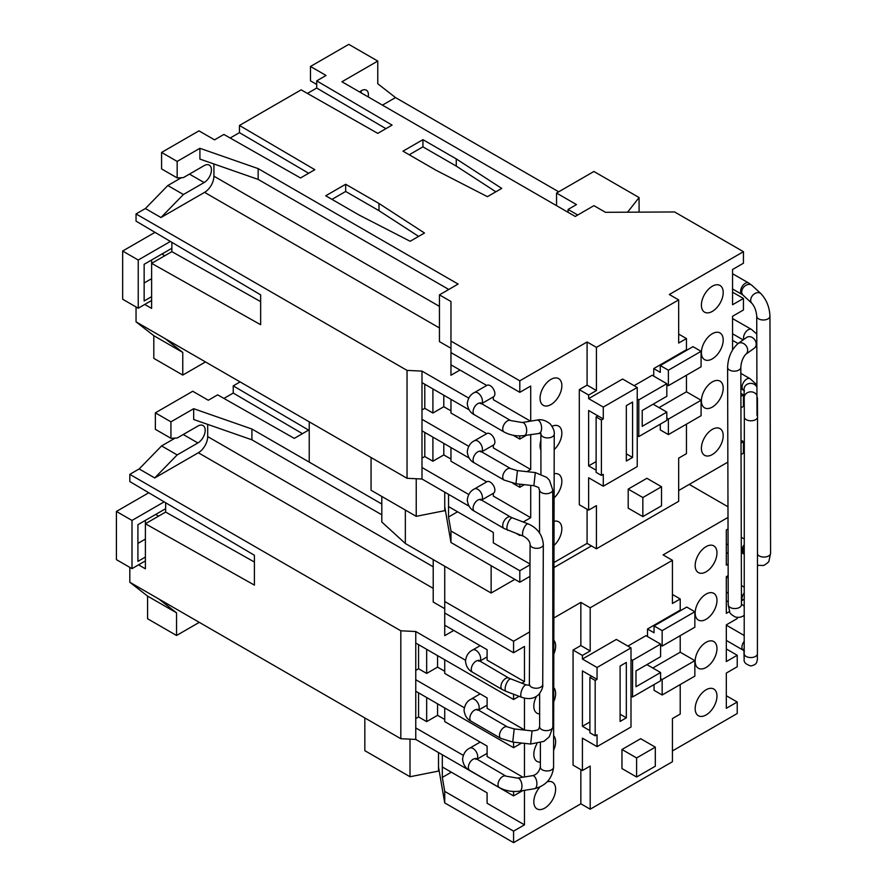 <?xml version="1.0" encoding="UTF-8"?>
<svg xmlns="http://www.w3.org/2000/svg" width="887" height="887" viewBox="0 0 887 887"><rect width="100%" height="100%" fill="white"/><g stroke="black" fill="none" stroke-linecap="round" stroke-linejoin="round"><path stroke-width="1.33" d="M539.884 787.046A15.423 8.903 120 0 0 537.012 808.889A15.423 8.903 120 0 0 544.718 808.124A15.423 8.903 120 0 0 554.796 794.53A15.423 8.903 120 0 0 552.435 782.179A15.423 8.903 120 0 0 547.102 781.868M553.61 750.214A15.423 8.903 120 0 0 553.632 735.667M553.699 701.805A15.423 8.903 120 0 0 553.732 687.569M553.798 654.118A15.423 8.903 120 0 0 553.821 640.192M519.095 696.317L513.573 699.499L415.759 643.031L415.759 631.522L400.813 630.801L129.812 474.345L139.159 468.946L161.589 445.928L177.167 454.92L197.879 442.957A10.356 5.976 120 0 0 205.196 430.284A10.356 5.976 120 0 0 203.056 425.549A10.356 5.976 120 0 0 197.879 426.059L177.167 438.012L170.936 438.311L170.936 421.835L193.676 408.707L193.676 419.496L251.919 439.819L251.919 429.02L193.676 408.707M706.074 714.966A15.423 8.903 120 0 0 716.142 701.384A15.423 8.903 120 0 0 713.78 689.022A15.423 8.903 120 0 0 706.074 689.787A15.423 8.903 120 0 0 695.996 703.38A15.423 8.903 120 0 0 698.368 715.731A15.423 8.903 120 0 0 706.074 714.966M706.074 667.49A15.423 8.903 120 0 0 716.142 653.907A15.423 8.903 120 0 0 713.78 641.545A15.423 8.903 120 0 0 706.074 642.31A15.423 8.903 120 0 0 695.996 655.892A15.423 8.903 120 0 0 698.368 668.255A15.423 8.903 120 0 0 706.074 667.49M706.074 619.292A15.423 8.903 120 0 0 716.142 605.71A15.423 8.903 120 0 0 713.78 593.348A15.423 8.903 120 0 0 706.074 594.113A15.423 8.903 120 0 0 695.996 607.706A15.423 8.903 120 0 0 698.368 620.057A15.423 8.903 120 0 0 706.074 619.292M706.074 571.816A15.423 8.903 120 0 0 716.142 558.222A15.423 8.903 120 0 0 713.78 545.871A15.423 8.903 120 0 0 706.074 546.636A15.423 8.903 120 0 0 695.996 560.218A15.423 8.903 120 0 0 698.368 572.581A15.423 8.903 120 0 0 706.074 571.816M595.177 680.44L597.051 679.353L591.751 676.304L589.888 677.38L595.177 680.44L595.177 735.822L597.051 734.746L597.051 746.621L631.001 727.018L631.001 647.887L597.051 667.49L582.415 659.03L616.365 639.427L631.001 647.887M589.888 677.38L589.888 732.773L595.177 735.822M626.333 717.838L620.102 721.441L620.102 666.048L626.333 662.456L626.333 717.838L620.102 714.246M591.751 676.304L582.415 670.905L582.415 726.298L589.888 721.974M589.888 730.611L582.415 726.298M138.538 564.853L145.39 568.811L145.39 557.069L137.917 561.382L137.917 524.694L165.636 508.694L165.636 512.065L145.39 523.751L145.39 520.381M165.636 509.415L165.015 509.049M158.596 516.134L155.668 514.449M170.936 438.311L155.358 429.319L155.358 412.843L192.734 391.256L208.312 400.248L217.659 394.859L294.284 438.378L308.609 430.106L233.237 385.867L233.237 393.052L223.934 398.418M302.434 433.665L233.237 393.052M597.051 746.621L582.415 738.161L582.415 770.537L590.199 766.035L590.199 809.199L672.435 761.722L672.435 718.559L680.218 714.068L680.218 684.576M694.854 676.116L694.854 660.649L662.157 679.542L662.157 694.998L694.854 676.116M662.157 694.998L654.052 690.33L654.052 684.576M662.157 679.542L660.593 678.633M694.854 660.649L680.218 652.2L652.81 668.022M694.854 611.742L686.76 607.063L654.052 625.945L662.157 630.624L662.157 646.091L694.854 627.209L694.854 611.742L662.157 630.624M662.157 646.091L660.593 645.193M647.51 636.556L647.51 629.005L654.052 632.775L654.052 625.945M680.839 610.478L680.218 610.123L680.218 598.969L672.435 594.478M647.51 629.005L680.218 610.123M680.218 652.2L680.218 635.657M680.218 598.969L672.435 603.47L672.435 560.307L663.088 554.907L728.005 517.431M727.983 506.776L689.254 484.413M728.039 528.918L726.32 529.916L726.32 565.163L728.127 564.11M728.105 553.599L726.32 552.568M737.219 617.385L737.219 618.572L726.32 624.869L726.32 661.558L737.219 655.26L726.32 648.962M737.219 655.26L737.219 666.769L726.32 673.067L726.32 708.314L737.219 702.016L726.32 695.718M728.238 601.874L726.32 600.765M728.16 575.608L726.32 576.672L726.32 613.361L729.491 611.52M737.219 702.016L737.219 713.525L672.435 750.934M582.415 770.537L573.069 765.137L573.069 650.038L580.852 645.548L590.199 650.947L582.415 655.438L582.415 659.03M660.593 680.795L660.593 672.523L635.99 686.726L635.99 670.905L660.593 656.702L660.593 644.106L632.564 660.294L632.564 696.982L660.593 680.795M660.593 672.523L646.889 664.607M632.564 696.982L631.001 696.084M632.564 660.294L631.001 659.396M660.593 644.106L645.958 635.657L627.885 646.091M655.305 766.224L655.305 747.153L636.611 757.941L636.611 777.012L655.305 766.224M655.305 747.153L640.658 738.705L621.964 749.493L621.964 768.552L636.611 777.012M636.611 757.941L621.964 749.493M672.435 560.307L590.199 607.783L590.199 650.947M582.415 655.438L573.069 650.038M590.199 607.783L580.852 602.384L580.852 645.548M161.589 445.928L175.127 438.111M139.159 468.946L154.737 477.938L177.167 454.92M444.731 612.995L444.731 601.486L513.573 641.234L513.573 652.743L444.731 612.995L444.731 635.657L453.767 630.446M251.919 439.819L381.809 514.804M309.23 421.824L309.23 462.116L381.809 504.016L251.919 429.02M433.211 588.358L198.344 452.758A13.216 7.628 120 0 0 207.691 436.581L433.211 566.782M207.691 424.385L207.691 436.581M444.731 608.682L433.211 602.029L433.211 559.586M444.731 601.486L444.731 566.239M444.731 625.224L487.096 649.683L487.096 660.116L524.472 681.693L524.472 646.446L513.573 652.743M522.953 777.212L487.096 756.511L487.096 746.078L444.731 721.619L444.731 707.948M437.568 703.812L437.568 715.321L444.731 719.457M426.669 697.526L426.669 721.619L437.568 715.321M418.564 692.847L418.564 716.94L426.669 721.619M418.564 716.94L415.759 718.559M524.472 698.147L524.472 729.89L487.096 708.314L487.096 697.881L444.731 673.421L444.731 659.751M437.568 655.615L437.568 667.124L444.731 671.259M426.669 649.328L426.669 673.421L437.568 667.124M418.564 644.649L418.564 668.743L426.669 673.421M418.564 668.743L415.759 670.361M513.573 742.153L513.573 747.697L415.759 691.228L415.759 679.719L464.311 707.748M521.634 743.04L513.573 747.697M524.472 776.957L524.472 743.35M513.573 791.47L513.573 795.894L415.759 739.425L415.759 727.917L463.269 755.336M176.546 612.817L158.784 598.969L129.812 582.249L147.575 596.097L176.546 612.817L176.546 635.48L199.276 622.352M176.546 635.48L147.575 618.749L147.575 596.097M129.812 567.37L129.812 582.249M524.472 790.35L524.472 824.843L487.096 803.267L487.096 792.834L442.314 766.978L442.314 777.411L451.339 772.189M442.314 754.748L442.314 766.978M442.314 777.411L444.731 791.392L513.573 831.141L513.573 842.65L580.852 803.81L590.199 809.199M524.472 824.843L513.573 831.141M444.731 791.392L444.731 802.901L513.573 842.65M438.511 766.967L444.731 802.901M438.511 752.553L438.511 771.08L410.005 776.746L364.834 750.668L364.834 717.938M410.005 776.746L410.005 739.148M522.665 790.639L513.573 795.894M415.759 739.425L400.813 738.705L158.784 598.969M415.759 727.917L415.759 691.228M415.759 679.719L415.759 643.031M400.813 630.801L400.813 738.705M513.573 694.211L513.573 699.499M415.759 631.522L465.52 660.238M524.472 681.693L521.833 683.223M198.344 452.758L154.737 477.938M155.358 412.843L170.936 421.835M513.573 641.234L529.739 631.899M553.865 617.962L580.852 602.384M240.089 381.909L233.237 385.867M145.39 560.894L131.997 568.634L131.997 520.436L164.162 501.865M165.636 502.729L165.636 508.694M165.636 512.065L254.414 562.036M145.39 557.069L145.39 523.751L254.414 585.121L254.414 555.273L129.812 481.541L129.812 474.345M137.917 543.398L145.39 539.085M148.783 492.762L116.419 511.444L116.419 559.642L131.997 568.634M116.419 511.444L131.997 520.436M580.852 769.639L580.852 803.81M536.502 696.328A15.423 8.903 120 0 0 537.012 713.215A15.423 8.903 120 0 0 539.64 713.935M536.868 743.86A15.423 8.903 120 0 0 537.012 761.412A15.423 8.903 120 0 0 540.371 762.11M597.051 667.49L597.051 679.353M553.965 567.558L591.441 545.915M444.509 510.712L445.562 511.333M491.143 565.695L491.143 593.037L514.815 579.366M405.348 510.047L405.348 543.498L491.143 593.037M381.809 496.465L381.809 522L405.348 543.498M554.009 545.438A15.423 8.903 120 0 0 558.655 521.778A15.423 8.903 120 0 0 554.053 521.268M554.109 497.884A15.423 8.903 120 0 0 558.655 474.301A15.423 8.903 120 0 0 554.153 473.769M554.198 449.598A15.423 8.903 120 0 0 558.655 426.104A15.423 8.903 120 0 0 552.091 426.27M550.949 404.561A15.423 8.903 120 0 0 561.027 390.979A15.423 8.903 120 0 0 558.655 378.627A15.423 8.903 120 0 0 550.949 379.381A15.423 8.903 120 0 0 540.882 392.974A15.423 8.903 120 0 0 543.243 405.326A15.423 8.903 120 0 0 550.949 404.561M469.09 409.816L421.99 382.619L421.99 371.11L407.044 370.389L136.044 213.933L145.39 208.545L167.82 185.527L183.398 194.519L204.11 182.556A10.356 5.976 120 0 0 211.428 169.872A10.356 5.976 120 0 0 209.288 165.137A10.356 5.976 120 0 0 204.11 165.647L183.398 177.611L177.167 177.91L177.167 161.423L199.908 148.295L199.908 159.083L258.15 179.407L258.15 168.619L199.908 148.295M712.305 454.554A15.423 8.903 120 0 0 722.373 440.972A15.423 8.903 120 0 0 720.011 428.621A15.423 8.903 120 0 0 712.305 429.386A15.423 8.903 120 0 0 702.227 442.968A15.423 8.903 120 0 0 704.588 455.319A15.423 8.903 120 0 0 712.305 454.554M712.305 407.078A15.423 8.903 120 0 0 722.373 393.495A15.423 8.903 120 0 0 720.011 381.144A15.423 8.903 120 0 0 712.305 381.909A15.423 8.903 120 0 0 702.227 395.491A15.423 8.903 120 0 0 704.588 407.843A15.423 8.903 120 0 0 712.305 407.078M712.305 358.88A15.423 8.903 120 0 0 722.373 345.298A15.423 8.903 120 0 0 720.011 332.947A15.423 8.903 120 0 0 712.305 333.712A15.423 8.903 120 0 0 702.227 347.294A15.423 8.903 120 0 0 704.588 359.645A15.423 8.903 120 0 0 712.305 358.88M712.305 311.404A15.423 8.903 120 0 0 722.373 297.821A15.423 8.903 120 0 0 720.011 285.47A15.423 8.903 120 0 0 712.305 286.235A15.423 8.903 120 0 0 702.227 299.817A15.423 8.903 120 0 0 704.588 312.169A15.423 8.903 120 0 0 712.305 311.404M368.183 96.905A9.912 5.721 120 0 0 368.415 94.709A9.912 5.721 120 0 0 366.364 90.164A9.912 5.721 120 0 0 359.623 91.96M361.02 92.769A9.912 5.721 120 0 0 361.253 90.751M601.408 420.028L603.282 418.952L597.982 415.892L596.119 416.968L601.408 420.028L601.408 475.421L603.282 474.345L603.282 486.209L637.232 466.606L637.232 387.475L603.282 407.078L588.635 398.629L622.596 379.026L637.232 387.475M596.119 416.968L596.119 472.361L601.408 475.421M632.564 457.437L626.333 461.029L626.333 405.647L632.564 402.044L632.564 457.437L626.333 453.834M597.982 415.892L588.635 410.493L588.635 465.886L596.119 461.573M596.119 470.199L588.635 465.886M144.769 304.452L151.622 308.399L151.622 296.657L144.149 300.981L144.149 264.293L171.867 248.282L171.867 251.653L151.622 263.35L151.622 259.98M171.867 249.003L171.246 248.648M164.827 255.722L161.9 254.037M495.866 191.792L456.262 166.102L422.933 146.854L409.229 154.77M501.732 188.399L456.262 158.906L422.933 139.658L402.997 151.178L436.326 170.415L487.406 196.67L501.732 188.399M456.262 166.102L456.262 158.906M422.933 146.854L422.933 139.658M418.62 236.385L379.004 210.696L345.675 191.459L331.971 199.364M424.485 233.004L379.004 203.5L345.675 184.263L325.74 195.772L359.069 215.02L410.16 241.275L424.485 233.004M379.004 210.696L379.004 203.5M345.675 191.459L345.675 184.263M177.167 177.91L161.589 168.918L161.589 152.431L198.965 130.855L214.543 139.847L223.89 134.447L300.516 177.965L314.841 169.694L239.457 125.455L239.457 132.651L230.165 138.017M308.665 173.264L239.457 132.651M239.457 125.455L301.137 89.853L377.762 133.372L392.087 125.1L316.714 80.861L316.714 88.046L307.412 93.412M385.912 128.659L316.714 88.046M603.282 486.209L588.635 477.76L588.635 510.125L596.43 505.634L596.43 548.798L678.666 501.321L678.666 458.158L686.449 453.656L686.449 424.163M701.085 415.715L701.085 400.248L668.377 419.13L668.377 434.597L701.085 415.715M668.377 434.597L660.283 429.918L660.283 424.163M668.377 419.13L666.824 418.232M701.085 400.248L686.449 391.799L659.041 407.621M701.085 351.33L692.991 346.651L660.283 365.544L668.377 370.212L668.377 385.679L701.085 366.797L701.085 351.33L668.377 370.212M668.377 385.679L666.824 384.781M653.741 376.143L653.741 368.593L660.283 372.374L660.283 365.544M687.07 350.077L686.449 349.711L686.449 338.568L678.666 334.066M653.741 368.593L686.449 349.711M686.449 391.799L686.449 375.245M686.449 338.568L678.666 343.058L678.666 299.895L669.319 294.506L743.45 251.697L743.45 263.206L732.551 269.504L732.551 304.751L743.45 298.464L732.551 292.167M558.71 191.803L395.513 97.581L377.762 83.733L377.762 61.07L348.791 44.35L310.483 66.47L310.483 80.861L316.714 84.453M310.483 66.47L326.061 75.462L316.714 80.861M377.762 61.07L341.938 81.759L575.242 216.45L593.935 205.662L605.466 212.315L674.608 211.96L743.45 251.697M627.564 212.204L639.083 197.557L639.083 212.137M639.083 197.557L593.913 171.479L556.537 193.067L576.495 204.587L568.079 209.443L577.736 215.02M568.079 209.443L568.079 212.315M556.537 193.067L556.537 205.651M395.513 97.581L382.441 105.132M740.9 396.334L743.45 394.848L740.889 393.373M743.45 394.848L743.45 406.368L740.922 407.82M742.996 358.426L743.45 357.505M738.073 343.557L732.551 340.364M743.45 298.464L743.45 309.973L732.551 316.26L732.551 349.921M741.022 443.012L743.45 441.615L741.011 440.207M743.45 441.615L743.45 453.124L741.055 454.51M678.666 490.522L727.861 462.127M588.635 510.125L579.3 504.736L579.3 389.637L587.083 385.135L596.43 390.535L588.635 395.037L588.635 398.629M666.824 420.394L666.824 412.111L642.221 426.325L642.221 410.493L666.824 396.289L666.824 383.705L638.795 399.882L638.795 436.57L666.824 420.394M666.824 412.111L653.12 404.206M638.795 436.57L637.232 435.672M638.795 399.882L637.232 398.984M666.824 383.705L652.189 375.245L634.116 385.679M661.525 505.812L661.525 486.752L642.842 497.54L642.842 516.6L661.525 505.812M661.525 486.752L646.889 478.293L628.196 489.092L628.196 508.151L642.842 516.6M642.842 497.54L628.196 489.092M678.666 299.895L596.43 347.371L596.43 390.535M588.635 395.037L579.3 389.637M596.43 347.371L587.083 341.983L587.083 385.135M167.82 185.527L181.358 177.71M145.39 208.545L160.968 217.537L183.398 194.519M450.962 352.594L450.962 341.085L519.804 380.822L519.804 392.331L450.962 352.594L450.962 375.245L459.998 370.034M258.15 179.407L448.778 289.472M450.962 348.269L439.442 341.617L439.442 294.861L458.124 284.073L258.15 168.619M439.442 327.957L204.575 192.357A13.216 7.628 120 0 0 213.922 176.169L439.442 306.37M213.922 163.973L213.922 176.169M450.962 341.085L450.962 301.513L439.442 294.861M530.703 421.125L530.703 386.045L519.804 392.331M486.719 385.457L450.962 364.823M530.481 421.159L493.327 399.704L493.327 396.91M486.719 481.852L450.962 461.218L450.962 447.547M443.799 443.411L443.799 454.92L450.962 459.056M432.9 437.114L432.9 461.218L443.799 454.92M424.795 432.435L424.795 456.539L432.9 461.218M424.795 456.539L421.99 458.158M486.719 433.654L450.962 413.02L450.962 399.35M443.799 395.214L443.799 406.723L450.962 410.858M432.9 388.916L432.9 413.02L443.799 406.723M424.795 384.237L424.795 408.342L432.9 413.02M424.795 408.342L421.99 409.96M526.568 435.184L519.804 439.087L513.196 435.273M530.703 434.508L530.703 469.489L493.327 447.902L493.327 445.108M469.112 458.025L421.99 430.816L421.99 419.307L468.746 446.305M530.703 469.489L526.945 471.651M519.804 484.158L519.804 487.285L512.797 483.249M524.35 484.668L519.804 487.285M530.703 485.366L530.703 517.686L493.327 496.099L493.327 493.305M469.068 506.2L421.99 479.013L421.99 467.504L468.746 494.502M530.703 517.686L523.219 522M519.804 534.839L519.804 535.482L516.522 533.597M182.766 352.416L165.015 338.568L136.044 321.837L153.806 335.685L182.766 352.416L182.766 375.068L205.507 361.94M182.766 375.068L153.806 358.348L153.806 335.685M136.044 306.969L136.044 321.837M530.027 564.043L493.327 542.855L493.327 532.433L448.545 506.577L448.545 516.999L457.57 511.788M448.545 494.347L448.545 506.577M448.545 516.999L450.962 530.991L519.804 570.729L519.804 582.238L529.971 576.373M530.016 564.831L519.804 570.729M450.962 530.991L450.962 542.5L519.804 582.238M444.742 506.566L450.962 542.5M444.742 492.152L444.742 510.668L416.236 516.334L371.065 490.256L371.065 457.526M416.236 516.334L416.236 478.736M520.469 535.094L519.804 535.482M421.99 479.013L407.044 478.293L165.015 338.568M421.99 467.504L421.99 430.816M421.99 419.307L421.99 382.619M407.044 370.389L407.044 478.293M519.804 435.905L519.804 439.087M421.99 371.11L468.746 398.108M204.575 192.357L160.968 217.537M161.589 152.431L177.167 161.423M519.804 380.822L587.083 341.983M151.622 300.493L138.228 308.221L138.228 260.024L170.393 241.452M171.867 242.328L171.867 248.282M151.622 296.657L151.622 263.35L260.645 324.72L260.645 294.861L136.044 221.129L136.044 213.933M171.867 251.653L260.645 301.624M144.149 282.997L151.622 278.673M155.014 232.35L122.65 251.032L122.65 299.229L138.228 308.221M122.65 251.032L138.228 260.024M596.43 548.798L587.083 543.398L553.976 562.513M587.083 509.227L587.083 543.398M541.003 440.052A15.423 8.903 120 0 0 540.981 450.308M603.282 407.078L603.282 418.952M481.497 500.046A6.608 3.814 -120 0 0 482.428 497.385A6.608 3.814 -120 0 0 479.545 490.722A6.608 3.814 -120 0 0 474.445 488.937L486.908 481.741A6.608 3.814 60 0 1 492.008 483.526A6.608 3.814 60 0 1 494.879 490.189A6.608 3.814 60 0 1 493.516 493.194L481.574 500.091M481.541 451.805A6.608 3.814 -120 0 0 482.428 449.155A6.608 3.814 -120 0 0 479.534 442.513A6.608 3.814 -120 0 0 474.445 440.739L486.908 433.555A6.608 3.814 60 0 1 491.997 435.317A6.608 3.814 60 0 1 494.879 441.97A6.608 3.814 60 0 1 493.516 444.997L481.63 451.86M481.519 403.629A6.608 3.814 -120 0 0 482.428 400.979A6.608 3.814 -120 0 0 479.545 394.327A6.608 3.814 -120 0 0 474.445 392.542L486.908 385.357A6.608 3.814 60 0 1 492.008 387.131A6.608 3.814 60 0 1 494.879 393.784A6.608 3.814 60 0 1 493.516 396.799L481.597 403.674M183.243 434.508L197.879 442.957M189.463 174.107L204.11 182.556M480.488 500.08L480.266 499.17L481.076 499.802A6.608 3.792 120.2 0 0 475.986 501.565A6.608 3.792 120.2 0 0 473.081 508.207A6.608 3.792 120.2 0 0 474.423 511.211L504.082 528.508L523.496 536.247C527.665 538.531 529.872 541.27 530.104 544.452L529.351 685.219L526.401 684.952L508.938 678.145L478.47 660.238L478.692 661.137M481.076 499.802L510.735 517.088A6.608 3.792 120.2 0 0 506.045 518.452A6.608 3.792 120.2 0 0 502.818 524.472A6.608 3.792 120.2 0 0 502.729 525.492A6.608 3.792 120.2 0 0 504.082 528.508M510.735 517.088L512.575 517.941A6.608 2.473 110.8 0 0 509.382 520.281A6.608 2.473 110.8 0 0 507.031 526.468A6.608 2.473 110.8 0 0 506.932 527.443A6.608 2.473 110.8 0 0 507.863 530.293M512.575 517.941L528.197 523.895A6.608 2.473 110.8 0 0 526.146 524.794A6.608 2.473 110.8 0 0 522.565 533.386A6.608 2.473 110.8 0 0 523.496 536.247M528.197 523.895C537.511 528.075 542.556 534.939 543.321 544.518A6.608 3.836 -179.8 0 1 542.445 546.403A6.608 3.836 -179.8 0 1 541.392 547.212A6.608 3.836 -179.8 0 1 534.174 548.022A6.608 3.836 -179.8 0 1 530.104 544.452M543.321 544.518L542.722 684.442A6.608 3.836 -179.8 0 1 541.846 686.338A6.608 3.836 -179.8 0 1 540.793 687.137A6.608 3.836 -179.8 0 1 533.586 687.946A6.608 3.836 -179.8 0 1 529.506 684.387M542.722 684.442C543.177 687.037 541.846 690.396 538.731 694.521C534.362 698.712 528.685 699.643 521.7 697.304A6.608 2.473 -69.2 0 1 520.769 694.454A6.608 2.473 -69.2 0 1 524.35 685.851A6.608 2.473 -69.2 0 1 526.401 684.952M508.938 678.145A6.608 3.792 -59.8 0 0 505.634 678.477A6.608 3.792 -59.8 0 0 501.022 685.529A6.608 3.792 -59.8 0 0 502.286 689.565L506.078 691.361A6.608 2.473 -69.2 0 1 505.135 688.5A6.608 2.473 -69.2 0 1 505.246 687.525A6.608 2.473 -69.2 0 1 507.597 681.338A6.608 2.473 -69.2 0 1 510.779 679.01M502.286 689.565L472.627 672.268A6.608 3.792 -59.8 0 1 471.285 669.264A6.608 3.792 -59.8 0 1 475.975 661.181A6.608 3.792 -59.8 0 1 479.29 660.859M472.627 672.268C468.469 670.184 466.085 666.459 465.475 661.081C466.196 655.637 468.591 651.945 472.649 650.005A6.608 3.814 60 0 1 477.76 651.779A6.608 3.814 60 0 1 480.632 658.442A6.608 3.814 60 0 1 479.712 661.103M474.445 440.739C470.365 442.702 467.97 446.405 467.272 451.86C467.97 457.315 470.365 461.018 474.445 462.97A6.608 3.814 120 0 1 473.081 459.943A6.608 3.814 120 0 1 475.964 453.29A6.608 3.814 120 0 1 481.053 451.527L510.701 468.624L517.431 470.609L535.316 472.571L533.874 485.71C541.38 488.371 537.666 487.24 539.518 489.901A6.608 3.814 180 0 1 539.518 489.868M552.734 489.846A6.608 3.814 180 0 1 552.734 489.89A6.608 3.814 180 0 1 552.734 489.923A6.608 3.814 180 0 1 548.621 493.427A6.608 3.814 180 0 1 541.447 492.595A6.608 3.814 180 0 1 539.518 489.901L539.54 532.976M510.701 468.624A6.608 3.814 120 0 0 506.011 469.999A6.608 3.814 120 0 0 502.807 476.02A6.608 3.814 120 0 0 502.729 477.04A6.608 3.814 120 0 0 504.104 480.067L515.979 483.748L533.874 485.71M517.431 470.609L515.979 483.748M535.316 472.571L546.736 477.383L549.474 480.31L552.734 489.89L552.867 726.819A6.608 3.814 180 0 1 552.867 726.852A6.608 3.814 180 0 1 548.765 730.356A6.608 3.814 180 0 1 541.591 729.524A6.608 3.814 180 0 1 539.651 726.83A6.608 3.814 180 0 1 539.651 726.797M552.867 727.052L549.33 736.775L543.953 741.355L530.637 744.038L532.078 730.899C540.427 730.09 538.132 729.047 539.651 726.863L539.629 693.512M507.475 726.941A6.608 3.814 -60 0 0 502.774 728.316A6.608 3.814 -60 0 0 499.569 734.347A6.608 3.814 -60 0 0 499.492 735.367A6.608 3.814 -60 0 0 500.867 738.394L512.741 742.064L514.194 728.926L507.475 726.941L477.018 709.245L477.25 710.177M500.867 738.394L471.219 721.297A6.608 3.814 -60 0 1 469.844 718.27A6.608 3.814 -60 0 1 472.727 711.618A6.608 3.814 -60 0 1 477.816 709.844M471.219 721.297C467.127 719.335 464.733 715.632 464.034 710.188C464.733 704.744 467.116 701.029 471.208 699.067A6.608 3.814 60 0 1 476.297 700.83A6.608 3.814 60 0 1 479.191 707.482A6.608 3.814 60 0 1 478.304 710.132M480.488 403.674L480.255 402.753L481.064 403.363A6.608 3.803 120.1 0 0 475.975 405.137A6.608 3.803 120.1 0 0 473.081 411.779A6.608 3.803 120.1 0 0 474.434 414.794L504.093 432.002C510.335 435.34 517.066 436.526 524.306 435.55L540.848 433.233L540.937 473.946M481.064 403.363L510.724 420.571A6.608 3.803 120.1 0 0 506.033 421.935A6.608 3.803 120.1 0 0 502.807 427.955A6.608 3.803 120.1 0 0 502.729 428.975A6.608 3.803 120.1 0 0 504.093 432.002M510.724 420.571L522.177 422.511A6.608 3.304 80.8 0 1 525.592 425.427A6.608 3.304 80.8 0 1 526.568 432.08A6.608 3.304 80.8 0 1 526.523 432.357A6.608 3.304 80.8 0 1 524.306 435.55M522.177 422.511L537.123 420.083A6.608 3.304 80.8 0 1 539.196 420.97A6.608 3.304 80.8 0 1 541.458 429.929A6.608 3.304 80.8 0 1 539.241 433.122M537.123 420.083C541.27 419.008 545.66 420.305 550.262 423.953C553.388 428.133 554.708 431.525 554.231 434.109A6.608 3.825 -179.9 0 1 552.291 436.803A6.608 3.825 -179.9 0 1 541.89 435.983A6.608 3.825 -179.9 0 1 541.015 434.087M534.484 776.557A6.608 3.304 -99.2 0 0 532.4 775.67C536.391 774.85 539.041 772 540.36 767.122A6.608 3.825 -179.9 0 0 541.225 769.029A6.608 3.825 -179.9 0 0 551.636 769.849A6.608 3.825 -179.9 0 0 553.577 767.155C552.257 778.52 545.904 785.705 534.528 788.709A6.608 3.304 -99.2 0 0 536.746 785.516A6.608 3.304 -99.2 0 0 534.484 776.557M506.011 776.158A6.608 3.803 -59.9 0 0 502.707 776.48A6.608 3.803 -59.9 0 0 498.095 783.543A6.608 3.803 -59.9 0 0 499.381 787.589C505.623 790.927 512.353 792.113 519.582 791.149A6.608 3.304 -99.2 0 0 521.811 787.944A6.608 3.304 -99.2 0 0 521.855 787.667A6.608 3.304 -99.2 0 0 520.88 781.015A6.608 3.304 -99.2 0 0 517.465 778.099L506.011 776.158L475.543 758.341L475.776 759.261M499.381 787.589L469.722 770.393A6.608 3.803 -59.9 0 1 468.369 767.366A6.608 3.803 -59.9 0 1 473.048 759.283A6.608 3.803 -59.9 0 1 476.352 758.962M469.722 770.393C465.642 768.419 463.247 764.705 462.559 759.239C463.269 753.795 465.653 750.092 469.733 748.14A6.608 3.814 60 0 1 474.833 749.914A6.608 3.814 60 0 1 477.705 756.567A6.608 3.814 60 0 1 476.807 759.217M744.503 390.912L743.439 390.136A6.608 3.814 -60 0 1 742.153 386.089A6.608 3.814 -60 0 1 746.754 379.026A6.608 3.814 -60 0 1 750.058 378.694L755.469 383.55L756.921 386.665M744.06 389.426A6.608 5.843 -1 0 1 744.06 389.338A6.608 5.843 -1 0 1 744.06 389.249A6.608 5.843 -1 0 1 744.115 388.495A6.608 5.843 -1 0 1 750.003 383.406A6.608 5.843 -1 0 1 756.921 387.309M756.944 395.447A6.608 5.843 -1 0 0 750.812 391.832A6.608 5.843 -1 0 0 744.215 397.698A6.608 5.843 -1 0 0 744.215 397.786L744.326 416.968A6.608 3.814 0 0 0 746.266 419.673A6.608 3.814 0 0 0 750.99 420.793A6.608 3.814 0 0 0 757.542 416.979L757.42 397.542M744.182 656.835A6.608 5.843 179 0 0 744.093 657.81A6.608 5.843 179 0 0 744.093 657.899C744.969 658.664 741.277 662.933 750.779 665.937C754.272 665.25 756.267 663.986 756.744 662.112C757.886 657.533 757.165 661.99 757.409 653.752L757.542 416.979M744.16 658.897L744.193 653.741A6.608 3.814 0 0 0 746.122 656.447A6.608 3.814 0 0 0 750.857 657.566A6.608 3.814 0 0 0 757.409 653.752M744.193 641.334A6.608 3.814 120 0 0 742.031 646.213A6.608 3.814 120 0 0 741.953 647.233A6.608 3.814 120 0 0 743.317 650.26L744.381 651.036M744.193 647.754A6.608 5.843 179 0 0 743.993 648.608A6.608 5.843 179 0 0 743.938 649.373A6.608 5.843 179 0 0 743.938 649.45A6.608 5.843 179 0 0 743.938 649.539M744.226 592.904A6.608 3.825 119.8 0 0 742.031 597.838A6.608 3.825 119.8 0 0 741.953 598.869A6.608 3.825 119.8 0 0 742.208 600.444M744.138 615.312A6.608 5.278 -125.6 0 0 744.215 615.256L744.138 615.312C741.754 617.241 738.793 617.795 735.245 616.986C731.487 614.769 729.668 613.161 729.79 612.152L728.238 604.779A6.608 3.803 -0.2 0 0 731.564 608.061A6.608 3.803 -0.2 0 0 739.525 607.44A6.608 3.803 -0.2 0 0 741.454 604.746L740.822 367.34C741.199 361.985 742.84 357.649 745.734 354.323L754.283 348.214A6.608 5.278 54.4 0 0 756.145 344.988A6.608 5.278 54.4 0 0 756.179 344.71A6.608 5.278 54.4 0 0 753.041 338.025A6.608 5.278 54.4 0 0 746.599 337.459L738.051 343.568A6.608 5.278 54.4 0 1 742.452 343.047A6.608 5.278 54.4 0 1 747.63 350.831A6.608 5.278 54.4 0 1 745.734 354.323M728.238 604.779L727.606 367.384A6.608 3.803 -0.2 0 0 730.932 370.666A6.608 3.803 -0.2 0 0 738.882 370.045A6.608 3.803 -0.2 0 0 740.822 367.34M743.805 339.455A6.608 3.825 -60.2 0 1 743.561 337.869A6.608 3.825 -60.2 0 1 743.628 336.849A6.608 3.825 -60.2 0 1 746.821 330.818A6.608 3.825 -60.2 0 1 751.511 329.443L732.551 318.566M744.215 606.398A6.608 5.278 -125.6 0 0 741.454 604.28M744.248 544.673A6.608 3.825 119.8 0 0 742.031 549.652A6.608 3.825 119.8 0 0 741.953 550.672A6.608 3.825 119.8 0 0 743.339 553.71L744.304 554.375M744.248 547.445A6.608 4.867 132.7 0 0 743.106 550.417A6.608 4.867 132.7 0 0 743.051 551.426A6.608 4.867 132.7 0 0 744.248 554.331M757.465 553.943A6.608 3.803 -0.2 0 0 767.255 556.559A6.608 3.803 -0.2 0 0 768.641 555.949A6.608 3.803 -0.2 0 0 770.581 553.244L769.949 316.182C769.539 307.168 766.523 299.662 760.902 293.641L751.943 285.37A6.608 4.867 -47.3 0 0 745.967 285.27A6.608 4.867 -47.3 0 0 741.787 291.124A6.608 4.867 -47.3 0 0 741.732 292.133A6.608 4.867 -47.3 0 0 742.973 295.083L742.02 294.417A6.608 3.825 -60.2 0 1 740.634 291.38A6.608 3.825 -60.2 0 1 740.712 290.359A6.608 3.825 -60.2 0 1 743.905 284.328A6.608 3.825 -60.2 0 1 748.595 282.953L751.943 285.37M756.999 415.46L756.733 316.215A6.608 3.803 -0.2 0 0 766.623 319.486A6.608 3.803 -0.2 0 0 768.009 318.877A6.608 3.803 -0.2 0 0 769.949 316.182M756.733 316.215C756.345 311.038 754.748 306.747 751.932 303.354A6.608 4.867 -47.3 0 1 750.69 300.405A6.608 4.867 -47.3 0 1 756.245 292.943A6.608 4.867 -47.3 0 1 760.902 293.641M474.445 488.937C470.354 490.921 467.97 494.613 467.272 500.024C467.926 505.468 470.31 509.205 474.423 511.211M472.649 650.005L480.144 645.669M479.778 661.148L487.096 656.923M521.7 697.304L506.078 691.361M481.053 451.527L480.255 450.918L480.488 451.86M532.078 730.899L514.194 728.926M471.208 699.067L480.177 693.889M478.392 710.177L487.096 705.154M530.637 744.038L512.741 742.064M474.445 462.97L504.104 480.067M474.445 392.542C470.365 394.515 467.97 398.219 467.272 403.652C467.948 409.095 470.343 412.81 474.434 414.794M540.405 742.962L540.36 767.122M532.4 775.67L517.465 778.099M469.733 748.14L480.2 742.097M476.884 759.261L487.096 753.373M534.528 788.709L519.582 791.149M554.231 434.109L553.577 767.155M750.058 378.694L740.833 373.36M744.215 397.786L744.06 389.338M744.193 653.741L744.326 416.968M743.938 649.45L744.093 657.899M726.32 640.425L743.317 650.26M726.32 625.158L744.204 635.502M743.439 390.136L740.878 388.65M727.606 367.384C728.039 357.35 731.52 349.411 738.051 343.568M756.777 334.033L751.511 329.443M726.32 592.139L728.216 593.215M743.184 339.898L732.551 333.8M756.811 345.764L754.283 348.214M741.255 605.688L741.454 604.746M744.226 599.002L741.443 600.987M726.32 576.894L728.172 577.958M741.41 585.553L744.226 587.172M757.454 565.318L763.64 565.496C767.322 563.334 769.118 561.737 769.04 560.684L770.581 553.244M726.32 543.942L728.083 544.951M741.321 552.546L743.339 553.71M751.932 303.354L742.973 295.083M742.02 294.417L732.551 288.985M748.595 282.953L732.551 273.739M727.373 529.306L728.039 529.694M741.277 537.289L744.26 538.997"/></g></svg>
